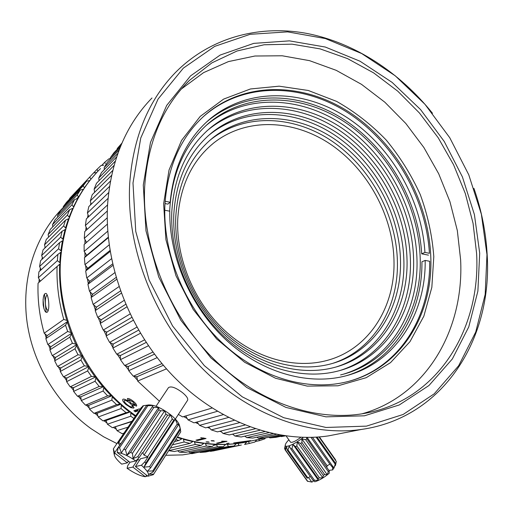 <?xml version="1.0" encoding="UTF-8"?>
<svg xmlns="http://www.w3.org/2000/svg" width="513" height="513" viewBox="0 0 513 513"><rect width="100%" height="100%" fill="white"/><g stroke="black" fill="none" stroke-linecap="round" stroke-linejoin="round"><path stroke-width="0.77" d="M177.729 219.333C179.845 186.302 191.843 160.845 213.722 142.973C246.496 117.105 293.949 119.362 330.949 144.544C367.981 169.861 392.881 215.665 393.978 260.341C395.427 306.569 369.322 349.116 327.23 360.389C294.885 369.289 255.096 358.523 224.675 330.487C194.337 302.394 176.068 258.905 177.729 219.333M175.779 216.8C177.973 182.782 190.252 156.51 212.632 137.984C246.644 110.744 296.097 112.988 334.649 139.151C373.24 165.455 399.236 213.107 400.467 259.629C402.089 307.928 374.772 352.457 330.596 363.948C297.033 372.919 255.814 361.543 224.322 332.315C192.914 303.029 174.035 257.84 175.779 216.8M209.233 140.876L210.253 140.036C244.156 112.879 293.449 115.053 331.86 141.069C370.315 167.219 396.196 214.658 397.376 260.982C398.819 307.063 374.009 349.815 332.943 363.287M173.811 214.229C176.074 179.242 188.63 152.156 211.478 132.982C246.74 104.331 298.226 106.557 338.343 133.707C378.511 161.005 405.616 210.529 406.995 258.918C408.79 309.313 380.248 355.868 333.937 367.558C299.156 376.58 256.506 364.576 223.937 334.143C191.452 303.651 171.97 256.75 173.811 214.229M208.021 135.971L209.092 135.073C244.239 106.505 295.552 108.66 335.528 135.65C375.554 162.794 402.538 212.093 403.866 260.277C405.469 308.377 379.524 353.091 336.445 366.872M340.555 374.926C391.291 362.903 422.353 312.167 420.166 257.481C418.467 205.283 389.091 151.97 345.711 122.665C302.401 93.52 246.779 91.34 209.003 122.94C185.27 143.409 172.195 172.086 169.777 208.971L169.7 211.183M343.396 374.195C390.65 359.844 418.916 311.096 416.96 258.86C415.318 206.88 386.071 153.81 342.844 124.672C299.688 95.694 244.252 93.603 206.604 125.108L205.431 126.121M171.81 211.619C174.151 175.677 186.969 147.789 210.272 127.968C246.785 97.861 300.323 100.067 342.03 128.212C383.795 156.51 412.029 207.919 413.561 258.199C415.549 310.724 385.757 359.35 337.259 371.213C301.246 380.28 257.167 367.629 223.521 335.964C189.964 304.247 169.88 255.628 171.81 211.619M206.752 131.052L207.874 130.097C244.271 100.086 297.636 102.209 339.189 130.187C380.806 158.325 408.919 209.503 410.394 259.572C412.17 309.724 385.071 356.432 339.927 370.508M164.763 210.234L169.784 211.202C169.117 257.167 190.817 307.172 225.855 339.741C260.989 372.246 306.441 385.295 343.755 376.356C394.414 364.525 425.995 314.809 425.174 260.418L421.93 261.784C422.584 313.7 393.824 361.466 346.673 375.612M425.174 260.418L429.682 261.284C430.593 316.348 399.781 367.122 349.206 381.204M202.507 117.4C241.585 82.016 300.605 82.561 347.121 112.232C393.727 142.088 426.117 197.838 429.432 253.307L424.931 252.422L421.692 253.826L428.458 255.147M164.981 203.552L167.86 204.11L170.181 202.257L165.128 201.256M424.931 252.422C421.795 199.717 391.342 146.66 347.327 117.746C303.388 89.012 247.529 87.325 209.56 119.317C186.636 139.17 173.509 166.815 170.181 202.257M421.692 253.826C418.621 201.346 388.296 148.533 344.441 119.785C300.656 91.224 244.99 89.621 207.143 121.517L205.95 122.556M48.53 300.708C48.03 296.886 47.247 294.462 46.17 293.442C43.797 293.192 42.803 297.033 43.175 304.972C44.24 310.961 45.702 313.289 47.562 311.962C48.806 309.781 49.126 306.03 48.53 300.708M48.241 310.519C46.959 310.16 46.029 308.146 45.445 304.485C45.099 299.823 45.606 296.719 46.959 295.167M175.343 419.076L187.566 400.313C188.309 398.62 186.61 396.049 182.455 392.612C175.76 387.584 171.105 385.917 168.495 387.616L156.035 406.277M180.057 427.566L179.601 425.861C178.896 422.77 175.863 419.038 170.502 414.671C161.3 407.816 153.881 404.59 148.251 404.988L148.039 405.014M170.463 414.87L172.285 418.941L147.603 456.711L144.057 455.121L170.463 414.87L167.629 415.241L165.885 414.01L137.76 456.685L139.138 457.641L142.396 452.684L142.813 452.979L167.629 415.241M173.734 420.256L175.266 419.217L177.261 423.956L149.572 466.638L144.031 467.138L145.865 462.983L173.734 420.256L172.285 418.941M149.572 466.638L150.604 467.843L178.229 425.187L177.261 423.956M178.229 425.187L178.486 423.308L180.198 428.432L152.739 470.966L153.182 471.909L180.576 429.426L180.198 428.432M180.384 429.721L180.762 431.811L153.323 474.692L180.762 431.811M116.919 443.578L103.684 436.826L91.025 428.65C56.199 403.526 31.684 361.851 26.65 318.919C21.783 275.949 36.282 234.294 63.227 207.553M107.121 423.097L103.998 420.775M97.701 415.716L94.982 413.363M89.089 407.88L86.46 405.251M80.99 399.383L78.489 396.498M73.468 390.278L71.127 387.161M66.568 380.614L64.426 377.305M60.342 370.457L58.437 366.994M54.84 359.87L53.192 356.298M50.107 348.93L48.729 345.3M46.164 337.708L45.073 334.066M38.969 282.387L39.148 279.367M39.976 270.832L40.322 268.286M41.88 259.443L42.31 257.475M44.689 248.254L45.067 246.984M48.44 237.25L48.588 236.884M217.576 444.547L213.677 445.348M46.125 312.34L44.471 294.026M151.983 97.983C125.909 124.883 111.129 160.191 107.634 203.898C103.844 263.797 129.18 330.885 173.638 376.548C218.237 422.141 277.873 443.315 328.391 435.896L341.805 433.28M432.485 113.251C399.781 72.461 354.772 42.829 307.14 33.486C259.623 24.56 210.394 37.186 175.382 72.583C148.353 100.413 133.13 137.33 129.718 183.333C126.108 246.394 153.111 317.534 199.961 366.045C246.952 414.498 309.339 437.05 361.659 429.407C443.925 417.742 492.416 338.285 487.203 255.525C486.042 232.819 481.611 210.426 473.922 188.354M486.972 254.621L485.176 294.424L475.731 332.033L458.648 365.756L434.216 393.824L403.115 414.485L366.487 426.13L325.986 427.464L283.734 417.717L242.277 396.838L204.334 365.647L172.541 325.89L149.155 280.104L135.74 231.376L132.995 182.974L140.761 138.003L158.055 99.08L183.34 68.139L214.703 46.375L250.113 34.313L287.594 31.87L325.325 38.552L361.684 53.544L395.292 75.834L424.976 104.299L449.747 137.715L468.779 174.811L481.374 214.254L486.972 254.621M143.281 185.052L150.476 142.415L166.699 105.415L190.522 75.905L220.18 55.051L253.762 43.374L289.396 40.86L325.338 47.055L360.043 61.227L392.156 82.42L420.545 109.551L444.232 141.46L462.412 176.908L474.416 214.594L479.7 253.153L477.885 291.108L468.76 326.922L452.351 358.946L428.964 385.513L399.281 404.962L364.422 415.806L325.967 416.851L285.94 407.412L246.734 387.495L210.881 357.888L180.852 320.253L158.735 276.949L145.981 230.869L143.281 185.052M144.698 186.36C147.84 141.934 162.743 106.614 189.412 80.406L211.863 62.887L237.064 50.986L264.099 44.772L292.07 44.163L320.144 48.895L347.558 58.617L373.637 72.884L397.774 91.192L419.442 112.995L438.179 137.721L453.582 164.763L465.304 193.497L473.057 223.264L476.596 253.384C481.059 329.231 437.262 401.346 363.364 413.6C314.604 421.942 255.993 401.75 211.632 356.92C167.385 312.026 141.582 245.522 144.698 186.36M361.947 413.837C426.912 395.696 464.175 329.263 460.623 259.802L457.327 230.574L449.946 201.68L438.705 173.779L423.879 147.513L405.809 123.466L384.865 102.228L361.498 84.344L336.207 70.332L309.576 60.669L282.24 55.782L254.929 56.013L228.426 61.592L203.59 72.628L181.301 89.05M163.628 203.719L169.046 169.983L181.576 140.382L200.211 116.406L223.655 99.086L250.459 88.967L279.136 86.178L308.275 90.48L336.573 101.369C354.656 111.616 371.168 124.467 386.116 139.927C399.89 156.587 411.272 174.798 420.262 194.568C427.701 214.896 432.215 235.563 433.799 256.577L431.843 287.312L423.866 316.123L409.977 341.671L390.54 362.614L366.224 377.683L338.016 385.789L307.236 386.109L275.513 378.241L244.675 362.293L216.646 338.958L193.228 309.499L175.959 275.699L165.917 239.686L163.628 203.719M430.785 256.801C428.797 201.167 397.357 144.461 351.059 113.367C304.844 82.458 245.438 80.387 205.412 114.771C180.974 136.387 167.475 166.43 164.917 204.905C162.698 253.037 184.411 306.473 220.917 341.652C257.532 376.773 305.588 391.304 345.05 382.243C399.922 370.001 433.338 315.405 430.785 256.801M128.09 401.083L127.436 398.479C129.019 398.396 131.148 399.486 133.822 401.743C135.99 403.648 136.92 405.052 136.612 405.969L132.534 404.917L133.925 407.861L133.592 408.098L130.886 407.694L125.993 404.571C123.338 402.237 122.28 400.506 122.806 399.377L123.126 399.152C124.197 398.928 125.852 399.576 128.09 401.083L128.635 400.384M134.983 410.368L135.836 411.016L138.119 410.214L137.58 411.048L135.304 411.843L133.88 410.759L139.318 408.842L140.03 409.387M197.569 440.52L195.953 440.173L203.52 438.339L200.718 437.685L206.034 438.487L197.569 440.52L197.672 439.756M213.498 440.712L214.287 441.077L211.099 440.744L213.498 440.712M208.432 441.885L209.221 442.251L206.072 441.911L208.432 441.885M218.256 443.283L216.653 443.181L224.482 441.417L221.699 441.193L227.015 441.315L218.256 443.283L218.256 442.822M229.035 443.2L226.663 443.437L229.035 443.2M241.431 442.604L233.665 442.943L250.735 440.603L241.405 442.45M258.776 439.327L259.328 439.205M177.575 437.012C188.547 440.641 199.538 442.924 210.548 443.867C221.84 444.816 232.844 444.386 243.566 442.591L254.698 440.199M232.902 434.312L232.312 434.203M221.302 431.76L219.654 431.324M209.727 428.252L207.335 427.406M198.255 423.789L195.312 422.481M186.95 418.39L183.616 416.594M137.388 380.114L134.021 376.375M128.526 369.835L125.332 365.756M120.331 358.888L117.374 354.521M112.866 347.346L110.192 342.748M106.185 335.284L103.838 330.526M100.349 322.786L98.361 317.938M95.399 309.942L93.783 305.088M91.365 296.854L90.134 292.057M88.287 283.612L87.434 278.937M86.171 270.313L85.677 265.824M85.03 257.051L84.869 252.8M84.869 243.887L85.011 239.949M100.51 168.572C77.367 191.702 64.093 221.616 60.701 258.321C55.628 316.63 86.55 381.723 135.753 415.71M185.783 416.216L185.456 416.043M136.868 377.421L136.291 376.766M128.212 367.116L127.66 366.41M120.234 356.189L119.721 355.438M112.988 344.71L112.527 343.915M106.537 332.745L106.127 331.924M100.914 320.388L100.567 319.548M96.162 307.717L95.88 306.877M92.314 294.815L92.096 293.987M89.39 281.784L89.243 280.983M87.409 268.703L87.319 267.94M86.37 255.666L86.338 254.948M86.28 242.643L86.299 242.098M130.648 402.91L128.782 399.723L132.976 401.968L135.079 404.892L130.648 402.91M126.749 404.308C124.839 402.66 124.005 401.41 124.242 400.538L124.447 400.397C125.807 400.332 127.634 401.275 129.93 403.224C131.732 404.795 132.553 405.982 132.392 406.796L132.174 406.969C130.802 407.078 128.994 406.187 126.749 404.308M246.798 441.289L237.673 442.578L246.791 441.199M132.976 401.968L133.406 401.397M129.93 403.224L130.36 402.647M203.93 438.025L203.552 438.115M136.323 406.174L136.714 405.603M132.534 404.917L132.873 404.443M133.592 408.098L134.034 407.45M130.886 407.694L131.386 406.982M125.993 404.571L126.416 404.013M135.836 411.016L135.304 411.843M203.578 437.942L203.52 438.339M212.087 440.603L212.055 441.045M207.053 441.776L207.021 442.212M85.69 230.722L86.069 227.349M87.518 217.775L88.037 215.075M90.365 205.085L90.884 203.199M94.257 192.657L94.572 191.779M107.313 210.984L84.748 231.587L84.292 238.353L107.243 217.82M87.139 229.401L85.382 225.515L107.57 204.911M108.057 198.377L86.331 218.904L85.382 225.515M86.556 242.399L84.292 238.353M107.384 224.123L84.106 244.547L84.151 251.434L107.762 231.177M88.691 216.672L87.402 212.991L108.666 192.612M109.513 186.456L88.826 206.579L87.402 212.991M108.32 237.66L84.421 257.712L86.71 255.327L84.151 251.434M86.71 255.327L108.275 237.205M91.179 204.289L90.326 200.872L110.423 181.083M84.421 257.712L84.966 264.67L109.166 244.868M111.558 175.408L92.212 194.696L90.326 200.872M110.16 251.453L85.69 270.992L87.742 268.312L84.966 264.67M87.742 268.312L110 250.472M94.661 192.26L94.123 189.214L112.693 170.521M85.69 270.992L86.742 277.975L111.494 258.757M284.869 435.826L281.233 436.595L285.292 435.89M114.021 165.455L96.45 183.314L94.123 189.214M112.924 265.394L87.922 284.298L89.704 281.342L86.742 277.975M89.704 281.342L112.597 263.939M281.233 436.595L280.682 436.313M281.823 435.364L269.953 437.89L275.898 437.326L283.76 435.665M99.054 180.672L98.759 178.094L115.265 161.185M87.922 284.298L89.467 291.256L114.752 272.724M116.643 156.882L101.51 172.503L98.759 178.094M116.631 279.361L91.102 297.54L92.603 294.327L89.467 291.256M92.603 294.327L116.073 277.475M269.953 437.89L268.844 437.243M276.289 434.364L258.424 438.237L264.496 438.173L279.476 434.96M104.299 169.623L104.184 167.571L117.855 153.387M91.102 297.54L93.142 304.427L118.939 286.658M119.093 150.046L107.332 162.313L104.184 167.571M121.254 293.237L95.219 310.628L96.425 307.184L93.142 304.427M96.425 307.184L120.433 290.974M258.424 438.237L256.866 437.191M268.78 432.703L246.721 437.621L252.877 438.064L272.929 433.665M110.359 159.158L110.366 157.696L120.087 147.52M95.219 310.628L97.739 317.4L124.043 300.445M120.972 145.352L113.886 152.797L110.366 157.696M126.782 306.921L100.247 323.466L101.138 319.817L97.739 317.4M101.138 319.817L125.659 304.324M246.721 437.621L244.784 436.153M259.841 430.26L234.909 436.031L241.11 436.986L264.676 431.645M117.188 149.328L117.24 148.52L121.555 143.98M100.247 323.466L103.235 330.077L130.033 313.982M121.908 143.159L117.24 148.52M133.188 320.298L106.146 335.983L106.717 332.155L103.235 330.077M106.717 332.155L131.719 317.412M234.909 436.031L232.678 434.12M249.927 426.938L223.052 433.453L229.266 434.928L255.224 428.791M106.146 335.983L109.583 342.376L136.875 327.159M140.415 333.27L112.892 348.07L113.129 344.095L109.583 342.376M113.129 344.095L138.574 330.148M223.052 433.453L220.609 431.087M239.372 422.693L211.228 429.888L217.416 431.875L244.97 425.04M112.892 348.07L116.752 354.22L144.519 339.882M148.417 345.749L120.427 359.664L120.324 355.567L116.752 354.22M120.324 355.567L146.179 342.428M211.228 429.888L208.772 427.028M228.445 417.486L199.512 425.348L205.636 427.848L234.21 420.333M120.427 359.664L124.678 365.519L152.906 352.059M157.132 357.632L128.705 370.681L128.256 366.494L124.678 365.519M128.256 366.494L154.471 354.169M199.512 425.348L197.107 421.981M217.352 411.304L187.982 419.846L194.004 422.853L223.181 414.664M128.705 370.681L133.322 376.202L161.961 363.602M166.481 368.847L137.664 381.05L136.868 376.805L133.322 376.202M136.868 376.805L163.378 365.282M187.982 419.846L185.7 415.966M178.377 414.427L182.59 416.902L212.068 408.034M137.664 381.05L159.415 401.224M109.974 158.684L109.064 158.729L104.793 162.191L105.293 163.525M128.013 427.169L116.99 430.657L122.165 433.722L123.947 433.184M101.709 165.43L104.793 162.191M131.77 421.609L112.379 427.688L132.021 421.237M116.99 430.657L115.38 426.976M174.664 441.546L178.864 440.487L175.933 439.564M103.671 165.218L101.029 165.507L97.021 169.348L97.893 171.246M178.864 440.487L182.365 438.519M93.558 173.003L97.021 169.348M133.899 418.454L130.77 416.216L107.39 424.213L112.379 427.688M183.237 438.769L184.148 441.988L172.548 444.822M130.507 411.849L106.063 420.48L102.959 420.884L126.089 412.67L130.462 411.811M107.39 424.213L106.063 420.48M130.796 412.067L130.77 416.216M170.47 448.048L189.983 443.405L184.148 441.988M93.52 173.009L69.64 198.454L93.52 173.009L96.72 172.477L90.872 179.268M189.983 443.405L193.26 441.289M126.089 412.67L121.055 408.553L98.188 417.024L102.959 420.884M194.267 441.494L195.286 444.476L168.803 450.645M69.608 199.05L69.64 198.454M89.807 177.222L90.852 179.152M121.126 404.116L97.156 413.266L93.969 413.35L116.598 404.642L121.068 404.064M98.188 417.024L97.156 413.266M121.331 404.295L121.055 408.553M168.783 450.67L174.292 451.53L201.128 445.412L195.286 444.476M86.582 181.211L66.543 202.263L63.291 206.63L83.189 185.777L86.582 181.211L89.903 180.486M201.128 445.412L204.174 443.174M116.598 404.642L111.821 400.14L89.448 409.124L93.969 413.35M205.315 443.322L206.412 446.047L179.338 452.113L177.671 450.76M63.298 207.791L63.291 206.63M83.189 185.777L84.465 187.95M112.212 395.658L88.717 405.366L85.472 405.129L107.615 395.889L112.161 395.6M89.448 409.124L88.717 405.366M112.36 395.805L111.821 400.14M179.338 452.113L184.885 452.537L212.222 446.509L206.412 446.047M80.265 190.066L60.483 210.728L57.559 215.402L77.219 194.966L80.265 190.066L83.677 189.137M212.222 446.509L215.043 444.181M107.615 395.889L103.126 391.021L81.234 400.563L85.472 405.129M216.319 444.239L217.467 446.714L189.9 452.716L188.528 451.735M57.674 217.07L57.559 215.402M77.219 194.966L78.726 197.261M103.844 386.533L80.804 396.831L77.527 396.28L99.208 386.456L103.793 386.469M81.234 400.563L80.804 396.831M103.947 386.648L103.126 391.021M189.9 452.716L195.389 452.69L223.213 446.708L217.467 446.714M74.616 199.551L55.064 219.769L52.493 224.726L71.942 204.751L74.616 199.551L78.098 198.384M223.213 446.708L225.803 444.309M99.208 386.456L95.046 381.262L73.603 391.4L77.527 396.28M227.208 444.264L228.381 446.483L200.333 452.466L199.333 451.838M52.775 226.849L52.493 224.726M71.942 204.751L73.692 207.137M96.072 376.792L73.468 387.719L70.191 386.84L91.429 376.414L96.027 376.722M73.603 391.4L73.468 387.719M96.149 376.888L95.046 381.262M200.333 452.466L205.739 452.004L234.024 446.015L228.381 446.483M69.691 209.605L50.325 229.337L48.126 234.55L67.402 215.082L69.691 209.605L73.212 208.195M234.024 446.015L236.39 443.585M91.429 376.414L87.627 370.925L66.6 381.685L70.191 386.84M237.917 443.405L239.09 445.374L210.593 451.389L210.048 451.094M48.62 237.07L48.126 234.55M67.402 215.082L69.415 217.531M88.954 366.5L66.773 378.081L63.509 376.888L84.344 365.827L88.909 366.429M66.6 381.685L66.773 378.081M89.012 366.583L87.627 370.925M210.593 451.389L239.09 445.374M65.517 220.173L46.311 239.385L44.503 244.829L63.644 225.906L65.517 220.173L69.063 218.506M248.26 441.584L249.542 443.405L244.611 444.444L246.817 441.892M84.344 365.827L80.919 360.075L60.284 371.483L63.509 376.888M45.266 247.689L44.503 244.829M63.644 225.906L65.92 228.388M82.548 355.721L60.752 367.988L57.533 366.474L77.995 354.752L82.503 355.644M60.284 371.483L60.752 367.988M82.587 355.804L80.919 360.075M256.68 439.776L254.897 442.039L249.542 443.405M62.137 231.203L43.047 249.857L41.649 255.493L60.701 237.147L62.137 231.203L65.67 229.266M77.995 354.752L74.975 348.776L54.692 360.857L57.533 366.474M258.706 439.346L259.674 440.609L255.301 441.533M42.791 258.584L41.649 255.493M60.701 237.147L63.234 239.635M76.886 344.537L55.449 357.497L52.3 355.676L72.429 343.274L76.841 344.441M54.692 360.857L55.449 357.497M76.918 344.614L74.975 348.776M265.439 437.974L264.849 438.814L259.674 440.609M59.591 242.63L40.572 260.687L39.597 266.491L58.591 248.76L59.591 242.63L63.08 240.424M72.429 343.274L69.832 337.118L49.864 349.885L52.3 355.676M41.143 269.761L39.597 266.491M58.591 248.76L61.4 251.216M72.012 333.014L50.902 346.679L47.844 344.569L67.678 331.469L71.961 332.892M49.864 349.885L50.902 346.679M72.038 333.091L69.832 337.118M57.892 254.384L38.905 271.819L38.36 277.751L57.347 260.655L57.892 254.384L61.316 251.909M67.678 331.469L65.523 325.171L45.83 338.638L47.844 344.569M40.354 281.162L38.36 277.751M57.347 260.655L60.419 263.054M67.953 321.234L47.132 335.611L45.83 338.638M67.979 321.311L65.523 325.171M59.777 262.297L60.624 252.377M60.861 250.491L62.432 240.796M62.804 238.955L65.074 229.548M65.581 227.766L68.53 218.698M69.165 216.993L72.769 208.316M73.519 206.688L77.745 198.454M78.617 196.915L83.427 189.162M84.408 187.72L89.769 180.486M246.74 442.033L238.013 443.488M236.313 443.7L227.381 444.438M225.643 444.508L216.557 444.514M214.8 444.444L205.61 443.707M203.834 443.488L194.594 441.994M192.817 441.635L183.583 439.385M181.814 438.878L177.28 437.48M135.336 416.332L130.988 413.177M129.423 411.984L121.453 405.469M119.959 404.154L112.405 397.03M110.994 395.6L103.902 387.905M102.587 386.372L96.008 378.158M94.796 376.529L88.781 367.84M87.678 366.128L82.266 357.035M81.285 355.246L76.508 345.8M75.655 343.954L71.544 334.22M70.82 332.321L67.415 322.363M63.772 319.413L66.825 320.433C61.297 301.67 58.912 282.932 59.681 264.227L38.065 283.182C37.481 299.861 39.52 316.54 44.195 333.213L63.772 319.413C58.764 301.715 56.533 284.042 57.065 266.394M59.681 264.227L60.393 263.65M47.132 335.611L44.195 333.213M67.902 321.067L66.825 320.433M43.926 308.627L43.066 299.477M76.636 198.839L78.861 196.485M115.476 427.348L115.034 427.066M106.133 420.884L105.684 420.545M97.201 413.69L96.745 413.298M88.73 405.809L88.287 405.366M80.785 397.286L80.361 396.799M73.417 388.181L73.026 387.648M66.684 378.543L66.324 377.978M60.63 368.437L60.31 367.847M55.295 357.927L55.019 357.324M50.716 347.089L50.486 346.474M46.927 335.989L46.741 335.38M123.678 433.581L123.306 433.376M116.207 429.214L113.437 427.451M199.717 452.081L182.609 454.896L165.808 455.3M318.118 478.603L318.406 480.258L314.507 480.322L291.929 448.503L293.026 444.489L295.488 446.701L318.118 478.603L319.445 477.866L296.809 445.944L297.393 441.969L300.676 443.476L323.318 475.429L324.652 474.499L302.01 442.533L301.83 438.859L305.69 439.712L328.301 471.652L329.205 470.876L306.877 438.711L306.421 437.429M291.929 448.503L290.8 448.984L313.36 480.764L314.507 480.322M313.36 480.764L314.854 481.771C319.349 480.373 324.152 477.526 329.269 473.243L329.205 470.876M328.301 471.652L327.223 474.724L324.652 474.499M323.318 475.429L322.805 477.821L319.445 477.866M316.091 437.159L335.207 464.207L335.656 463.412L317.066 437.095M335.207 464.207L333.976 468.132L312.475 437.332M310.955 437.377L329.878 464.137L332.642 467.523L333.296 466.785M332.642 467.523L332.7 469.889L328.871 470.415M335.688 464.496L332.7 469.889M318.977 436.954L336.291 461.469L319.323 436.929M336.291 461.469L335.47 465.464L335.656 463.412M329.878 464.137L327.153 465.759L307.114 437.429M327.153 465.759L326.909 467.022M306.877 438.711L305.69 439.712M301.83 438.859L327.223 474.724M302.01 442.533L300.676 443.476M297.393 441.969L322.805 477.821M296.809 445.944L295.488 446.701M293.026 444.489L318.406 480.258M319.394 436.922L335.585 459.847M313.405 480.803L312.058 482.105L307.383 481.2L285.061 449.779L285.446 449.972L286.607 446.605L287.177 450.048L307.088 478.078L307.922 477.975L287.979 449.901L289.281 446.098L290.8 448.984M310.269 476.41L307.922 477.975M287.979 449.901L287.177 450.048M308.563 477.539L311.782 482.073M307.806 481.45L285.446 449.972M285.081 449.407L284.606 448.74L285.318 445.97L285.061 449.779M284.606 448.74L284.741 447.913M303.247 437.377C295.129 444.194 284.51 448.638 285.292 444.995C285.478 443.764 286.664 442.033 288.851 439.801M290.48 442.097L290.563 442.212C292.327 442.802 295.757 441.167 300.855 437.3M123.825 449.138L121.401 452.915L119.535 447.778L147.853 405.7L153.156 405.507L123.825 449.138L125.493 449.824L153.81 407.476L158.664 407.546L158.876 409.804L130.61 452.325L132.457 453.357L160.691 410.791L164.686 410.804L165.885 414.01M147.853 405.7L146.558 405.52L118.259 447.528L119.535 447.778M118.259 447.528L117.227 452.479L129.898 462.277L135.836 460.93C128.128 455.736 121.927 452.915 117.227 452.479M135.836 460.93L139.138 457.641M137.76 456.685L133.066 458.641L132.457 453.357M130.61 452.325L126.935 455.204L125.493 449.824M147.603 456.711L147.962 457.019L144.724 461.976L145.865 462.983M144.724 461.976L141.415 465.259L135.406 466.535L147.949 476.231C149.693 474.416 147.52 470.761 141.415 465.259M147.949 476.231L153.323 474.692M153.522 474.115L148.975 474.256L153.182 471.909M152.739 470.966L147.487 471.126L150.604 467.843M144.057 455.121L142.813 452.979M164.686 410.804L133.066 458.641M144.031 467.138L175.266 419.217M160.691 410.791L158.876 409.804M158.664 407.546L126.935 455.204M153.81 407.476L152.149 406.854M114.758 453.12L114.296 454.736C114.745 457.115 117.201 460.244 121.671 464.137L127.359 462.848L114.758 453.12L113.347 448.862L114.136 454.024M147.513 475.897L145.307 476.712L132.835 467.08L127.077 468.305C134.444 473.294 140.524 476.096 145.307 476.712M127.077 468.305L127.724 465.701L130.007 462.251M120.805 443.758L118.606 442.604L143.55 405.668L148.853 404.917L146.558 405.52M127.359 462.848L128.474 461.174M147.962 457.019L140.543 458.718L135.406 466.535M137.317 459.456L137.946 459.315L132.835 467.08M143.55 405.668L142.781 405.943L117.862 442.815L118.606 442.604M137.946 459.315L139.408 460.443M117.862 442.815L119.805 445.239M119.741 445.188L114.688 452.684M145.705 476.648L146.628 475.211M113.347 448.862L141.408 407.348L141.954 407.168M211.356 144.987L213.722 142.973M210.253 140.036L212.632 137.984M209.092 135.073L211.478 132.982M206.604 125.108L209.003 122.94M207.874 130.097L210.272 127.968M207.143 121.517L209.56 119.317M328.391 435.896L361.659 429.407M183.904 86.107L189.412 80.406M204.546 115.579L205.412 114.771M243.566 442.591L264.086 438.185M135.663 404.09L135.086 404.898M132.97 405.995L132.399 406.803M281.842 436.499L284.959 435.838M212.754 451.049L241.347 445.027M191.734 453.71L199.615 452.017M285.292 444.995L284.619 448.548M286.158 436.005L290.563 442.212M114.296 454.736L113.867 452.838"/></g></svg>
